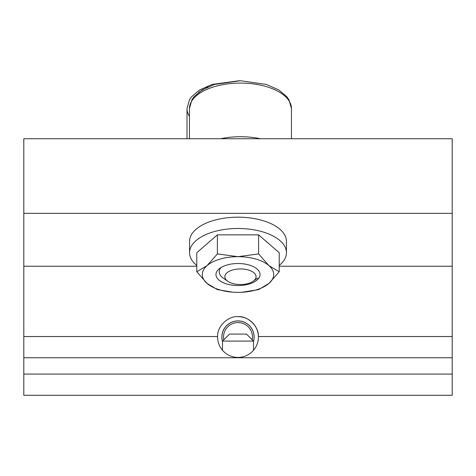 <?xml version="1.0" encoding="UTF-8"?>
<svg xmlns="http://www.w3.org/2000/svg" width="476" height="476" viewBox="0 0 476 476"><rect width="100%" height="100%" fill="white"/><g stroke="black" fill="none" stroke-linecap="round" stroke-linejoin="round"><path stroke-width="0.71" d="M222.494 341.423A16.119 16.119 0 0 1 238 320.907A16.119 16.119 0 0 1 253.506 341.423M238 316.623A20.403 20.403 0 0 1 258.397 336.532A20.403 20.403 0 0 1 238 357.422A20.403 20.403 0 0 1 217.603 336.532C216.985 326.572 228.058 315.761 238 316.623C247.942 315.761 259.015 326.572 258.397 336.532L452.2 336.532L452.2 395.282L23.8 395.282L23.8 374.071L452.2 374.071M23.8 213.343L452.2 213.343L452.2 138.736L23.8 138.736L23.8 336.532L217.603 336.532M23.8 336.532L23.8 374.071M23.8 357.75L452.2 357.75M279.222 266.227L452.2 266.227L452.2 336.532M23.8 266.227L196.778 266.227M452.2 213.343L452.2 266.227M252.191 339.781A14.458 14.458 0 0 0 238 322.567A14.458 14.458 0 0 0 223.809 339.781M222.494 341.221A16.065 16.065 0 0 1 238 320.961A16.065 16.065 0 0 1 253.506 341.221M222.494 341.096L253.506 341.096L246.497 334.087L229.503 334.087L222.494 341.096L222.494 350.282M253.506 341.096L253.506 350.282M238 285.54A22.033 11.013 180 0 0 257.564 279.59A22.033 11.013 180 0 0 255.987 268.166A22.033 11.013 180 0 0 238 263.514A22.033 11.013 180 0 0 220.013 268.166A22.033 11.013 180 0 0 218.436 279.59A22.033 11.013 180 0 0 238 285.54M196.778 265.435A48.451 24.222 0 0 1 189.549 252.708A48.451 24.222 0 0 1 238 228.486A48.451 24.222 0 0 1 286.451 252.708A48.451 24.222 0 0 1 279.222 265.435M286.451 252.708L286.451 241.403A48.451 24.222 180 0 0 238 217.175A48.451 24.222 180 0 0 189.549 241.403L189.549 252.708M279.222 271.766L279.222 252.708L258.611 234.858L217.389 234.858L196.778 252.708L196.778 271.766L207.084 265.602L217.389 253.916L238 256.677L258.611 253.916L268.916 265.602L279.222 271.766L268.916 283.452L258.611 289.616L241.981 292.264M217.389 234.858L217.389 253.916M258.611 234.858L258.611 253.916M232.782 292.187L217.389 289.616L207.084 283.452L196.778 271.766M268.916 265.602A35.7 17.85 180 0 0 238 256.677A35.7 17.85 180 0 0 207.084 265.602A35.7 17.85 180 0 0 207.084 283.452A35.7 17.85 180 0 0 238 292.377A35.7 17.85 180 0 0 268.916 283.452A35.7 17.85 180 0 0 268.916 265.602M227.706 281.239A15.607 7.8 0 0 1 226.588 273.147A15.607 7.8 0 0 1 240.445 268.934A15.607 7.8 0 0 1 254.309 273.147A15.607 7.8 0 0 1 253.19 281.239A15.607 7.8 0 0 1 240.445 284.541A15.607 7.8 0 0 1 227.706 281.239L223.107 277.99A21.236 10.621 0 0 1 219.21 271.855A21.236 10.621 0 0 1 221.138 267.435M189.448 116.388A50.997 25.502 180 0 1 187.003 108.582L187.003 138.736M198.635 92.326L208.083 86.834M189.448 108.582L191.923 99.752L193.958 96.83L202.026 89.982L214.527 84.442L240.445 80.718L266.37 84.442L278.871 89.982L286.933 96.83L288.968 99.752L291.449 108.582A50.997 25.502 180 0 0 240.445 83.08A50.997 25.502 180 0 0 189.448 108.582L189.448 138.736M220.572 138.736A50.997 25.502 0 0 1 240.445 136.719A50.997 25.502 0 0 1 260.324 138.736M239.226 80.724L212.076 84.442L199.575 89.982L191.513 96.83L189.478 99.752L187.003 108.582M291.449 138.736L291.449 108.582M253.19 281.239L257.79 277.99"/></g></svg>
